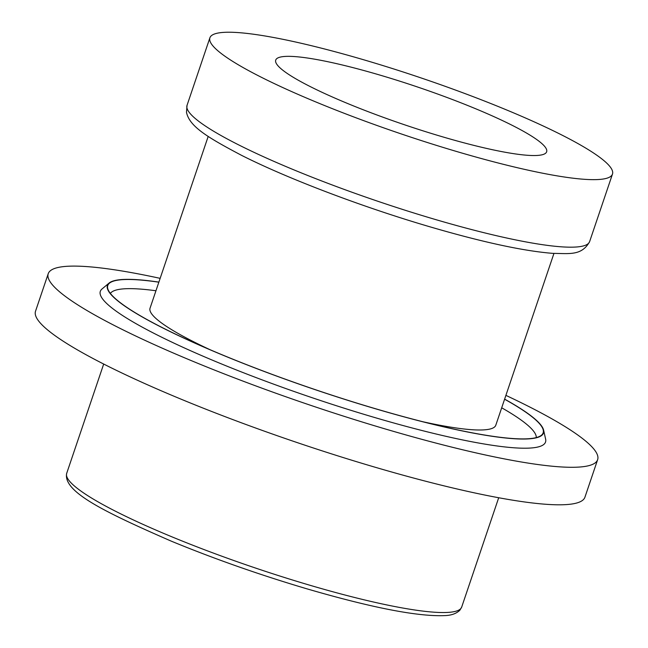<?xml version="1.0" encoding="UTF-8"?>
<svg xmlns="http://www.w3.org/2000/svg" width="648" height="648" viewBox="0 0 648 648"><rect width="100%" height="100%" fill="white"/><g stroke="black" fill="none" stroke-linecap="round" stroke-linejoin="round"><path stroke-width="0.97" d="M158.849 282.188A229.821 32.117 18.7 0 0 107.689 288.352A229.821 32.117 18.7 0 0 375.338 408.677A229.821 32.117 18.7 0 0 541.493 435.189A229.821 32.117 18.7 0 0 504.598 399.225M110.371 293.414A225.01 31.444 -161.3 0 1 155.949 290.758M158.873 282.107A230.21 32.165 18.7 0 0 109.075 283.071A230.21 32.165 18.7 0 0 375.427 408.758A230.21 32.165 18.7 0 0 543.607 430.15A230.21 32.165 18.7 0 0 504.63 399.136M109.075 283.071L102.011 288.984A235.013 32.837 18.7 0 0 373.928 417.296A235.013 32.837 18.7 0 0 545.624 439.133L543.607 430.15M457.302 151.697A212.512 29.695 18.7 0 0 612.481 174.077A212.512 29.695 18.7 0 0 365.067 60.183A212.512 29.695 18.7 0 0 209.895 37.803A212.512 29.695 18.7 0 0 457.302 151.697M160.145 278.348A290.021 40.524 18.7 0 0 48.219 273.715A290.021 40.524 18.7 0 0 385.86 429.138A290.021 40.524 18.7 0 0 597.634 459.683A290.021 40.524 18.7 0 0 505.902 395.377M48.219 273.715L35.519 311.234A290.021 40.524 18.7 0 0 373.167 466.657A290.021 40.524 18.7 0 0 584.933 497.194L597.634 459.683M423.071 421.791A182.509 25.499 18.7 0 0 495.801 425.21L553.943 253.441M380.149 75.152A143.006 19.983 18.7 0 0 275.724 60.086A143.006 19.983 18.7 0 0 442.22 136.728A143.006 19.983 18.7 0 0 546.645 151.794A143.006 19.983 18.7 0 0 380.149 75.152M208.194 136.412L150.053 308.181A182.509 25.499 18.7 0 0 209.903 349.637M501.698 407.795A225.01 31.444 -161.3 0 1 536.293 437.578M434.444 219.226A212.512 29.695 18.7 0 0 589.623 241.607C581.702 256.114 568.936 253.425 553.052 253.384C523.649 251.092 482.444 242.182 429.446 226.67C362.256 206.971 287.607 178.646 241.372 155.245C207.239 137.214 189.435 126.498 186.486 112.282L187.037 105.341A212.512 29.695 18.7 0 0 434.444 219.226M309.436 585.112A208.51 29.136 18.7 0 0 461.692 607.071L459.902 610.181C456.419 613.575 451.421 615.381 444.901 615.6C418.146 616.758 372.163 607.84 306.941 588.838C259.621 574.808 214.439 558.924 171.388 541.202C104.628 512.033 62.751 491.775 66.687 473.372A208.51 29.136 18.7 0 0 309.436 585.112M589.623 241.607L612.481 174.077M498.701 497.745L461.692 607.071M103.688 364.046L66.687 473.372M187.037 105.341L209.895 37.803"/></g></svg>

